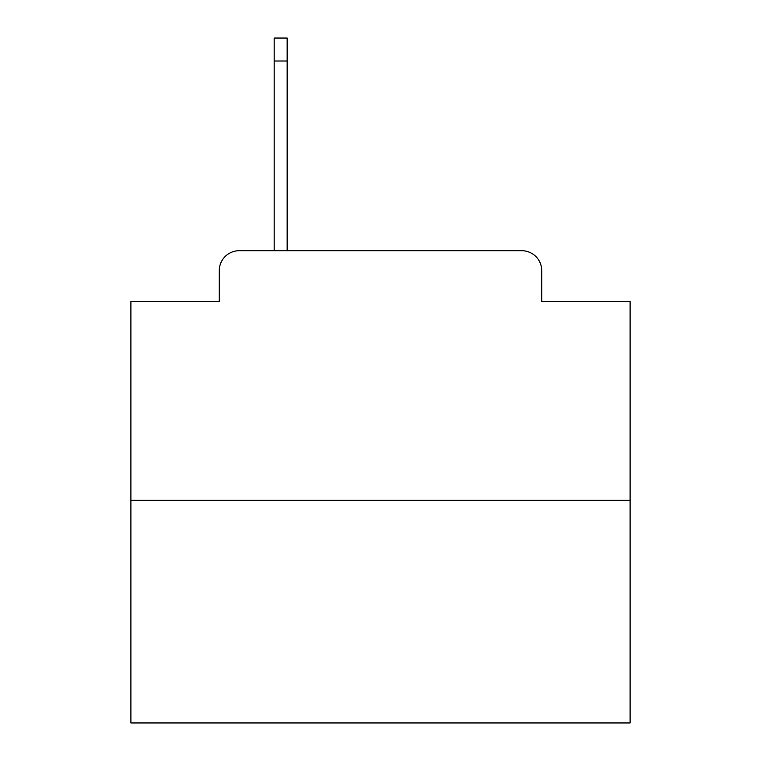 <?xml version="1.0" encoding="UTF-8"?>
<svg xmlns="http://www.w3.org/2000/svg" width="761" height="761" viewBox="0 0 761 761"><rect width="100%" height="100%" fill="white"/><g stroke="black" fill="none" stroke-linecap="round" stroke-linejoin="round"><path stroke-width="1.14" d="M219.263 270.678L219.263 301.622L219.263 270.678A19.967 19.967 0 0 1 239.23 250.711L274.169 250.711L274.169 38.05L287.154 38.05L287.154 250.711L302.621 250.711M630.098 500.31L130.902 500.31L130.902 722.95L630.098 722.95L630.098 301.622L541.737 301.622L541.737 270.678A19.967 19.967 0 0 0 521.77 250.711L239.23 250.711M130.902 500.31L130.902 301.622L219.263 301.622M458.379 250.711L521.77 250.711M541.737 301.622L541.737 270.678M274.169 61.013L287.154 61.013"/></g></svg>

